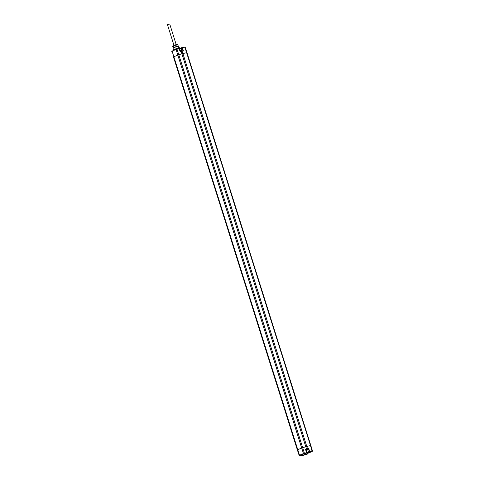 <?xml version="1.0" encoding="UTF-8"?>
<svg xmlns="http://www.w3.org/2000/svg" width="480" height="480" viewBox="0 0 480 480"><rect width="100%" height="100%" fill="white"/><g stroke="black" fill="none" stroke-linecap="round" stroke-linejoin="round"><path stroke-width="0.72" d="M309.648 452.268L307.674 452.892M307.422 453.024L309.948 452.238L307.434 453.066M307.452 454.014L307.41 452.988L306.882 452.994L302.7 454.182L300.594 455.136L301.152 456L307.452 454.014L301.152 456M306.03 453.18L306.714 452.544L305.802 449.532L306.594 449.268L305.868 449.496M307.62 453.684L300.822 455.826M312.204 451.506L307.542 453.42L312.528 451.11L309.462 451.8L308.49 448.794L307.8 449.076M312.162 451.524L309.702 451.992L308.742 448.464L306.594 449.268M306.12 450.402L307.956 449.556L307.782 449.016L305.874 449.526M302.7 454.182L306.408 452.898M300.774 454.968L299.55 455.706M179.418 48.528L181.236 47.922M173.112 50.574L172.938 49.944L178.656 47.946L179.706 47.808L179.91 48.384M172.938 49.944L178.422 47.778L179.706 47.808M173.406 50.454L176.184 49.314L171.768 51.402L173.442 50.436L172.128 51.204L173.844 56.76L173.466 56.97L297.348 449.868L301.698 448.032L177.822 55.134L173.844 56.76L299.508 455.202L303.486 453.57L301.698 448.032L305.784 446.706L181.902 53.808L177.822 55.134L176.106 49.578L177.042 49.242L304.422 453.24L303.726 453.762M312.132 451.434L310.5 445.578L310.83 445.542L186.948 52.644L186.618 52.68L184.836 47.148L185.148 47.112L182.172 47.538L183.024 50.808L183.42 50.934L181.962 51.048L182.898 53.532L181.902 53.808L181.176 51.498L183.42 50.934L182.424 47.694L179.376 48.762M181.11 51.288L180.192 51.804L178.998 48.396L180.192 51.804L179.064 48.606L176.184 49.314L179.226 48.558M178.5 46.158L177.408 46.104L172.98 47.898L178.5 46.158L178.998 47.664M306.564 450.282L307.296 450.072M306.966 450.144L306.612 450.342M176.172 44.508L169.71 24L169.356 24.042L167.472 24.708L173.934 45.21M173.646 47.31L174.024 47.16M175.98 46.494L176.514 46.338M178.134 45.966L177.78 44.622L176.784 44.652L172.716 46.32L173.262 45.936L173.688 47.286M178.206 45.966L177.78 44.622M172.878 46.014L176.28 44.478L177.714 44.604M176.388 46.368L175.962 45.018M173.124 47.622L172.716 46.32M173.856 47.214L173.43 45.87M176.148 46.434L175.722 45.09M308.7 452.4L306.882 452.994M306.654 452.784L308.538 452.178L307.8 449.94M306.648 452.55L305.802 449.532M304.5 453.486L306.474 452.592L305.562 449.322M299.754 455.388L299.148 455.4L297.348 449.868L173.466 56.97M310.83 445.542L312.528 451.11M310.5 445.578L186.618 52.68L182.898 53.532L306.78 446.43L310.5 445.578M308.742 448.464L307.494 448.746L306.78 446.43L305.784 446.706L306.51 449.022L307.41 449.04M299.448 455.556L297.348 449.868M179.4 48.528L182.154 47.55L181.176 48.174L181.806 50.268M175.026 49.794L176.166 49.326M180.174 51.024L182.13 50.496L182.28 50.976M180.126 50.748L181.488 50.436M307.956 449.556L306.024 450.072M185.148 47.112L186.948 52.644M171.768 51.402L172.206 50.94M181.944 51.054L183.048 50.802M176.976 49.032L178.998 48.396M180.084 50.76L180.102 50.754C181.2 50.25 181.872 50.166 182.13 50.496M172.974 47.922L173.436 49.422"/></g></svg>
